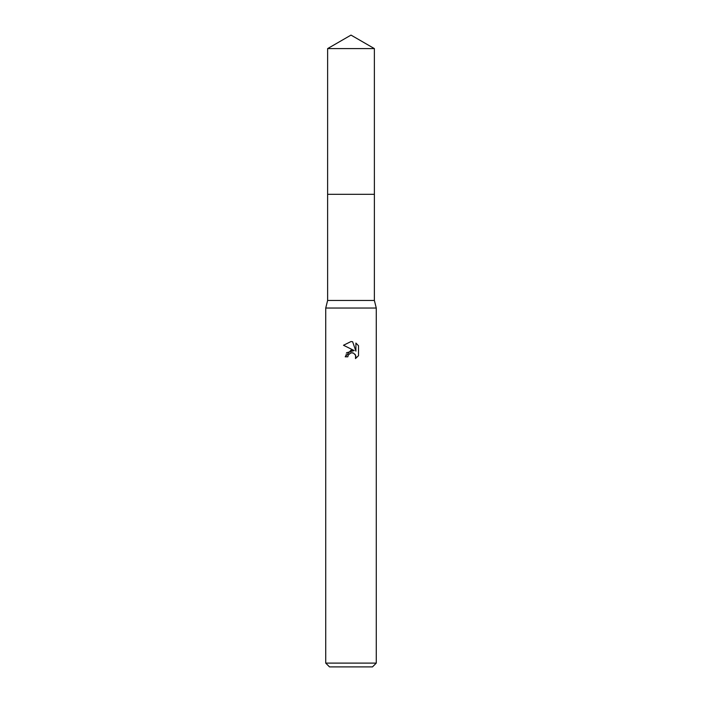 <?xml version="1.0" encoding="UTF-8"?>
<svg xmlns="http://www.w3.org/2000/svg" width="702" height="702" viewBox="0 0 702 702"><rect width="100%" height="100%" fill="white"/><g stroke="black" fill="none" stroke-linecap="round" stroke-linejoin="round"><path stroke-width="0.53" stroke-dasharray="3.51 2.63" d="M374.377 194.322L327.615 194.314L374.385 194.314M374.377 300.456L327.623 300.456M376.272 308.038L325.728 308.038M376.272 663.109L325.728 663.109M372.481 666.9L329.519 666.9M358.511 355.686L358.511 345.717M346.507 352.781L345.191 356.8L347.841 356.8M343.489 345.261L354.22 350.552M352.615 352.808L355.019 354.238M355.905 343.085L355.905 351.167L352.632 341.734M374.377 48.596L327.623 48.596"/><path stroke-width="1.05" d="M327.623 48.596L374.377 48.596L351 35.1L327.623 48.596L327.615 194.314L374.385 194.314L374.377 300.456L376.272 308.038L376.272 663.109L325.728 663.109L329.519 666.9L372.481 666.9L376.272 663.109M374.377 48.596L374.385 194.314L327.615 194.314L327.623 300.456L374.377 300.456M327.623 300.456L325.728 308.038L376.272 308.038M351 352.834L348.271 354.966L347.841 356.8L345.191 356.8L351 350.158L354.22 350.552L343.489 345.261L351 341.558L352.632 341.734L355.905 351.167L355.905 343.085L358.511 345.717L358.511 355.686L355.493 358.582L355.607 355.23L353.431 353.045L351 352.834L352.615 352.808M347.841 356.8L348.113 355.317M355.019 354.238L355.914 356.774L355.493 358.582L358.511 355.686M354.22 350.552L346.507 352.781M348.271 354.966L350.781 352.887M358.511 345.717L355.905 343.094M352.632 341.734L351.219 341.567M351 341.558L343.497 345.261M325.728 308.038L325.728 663.109"/></g></svg>
